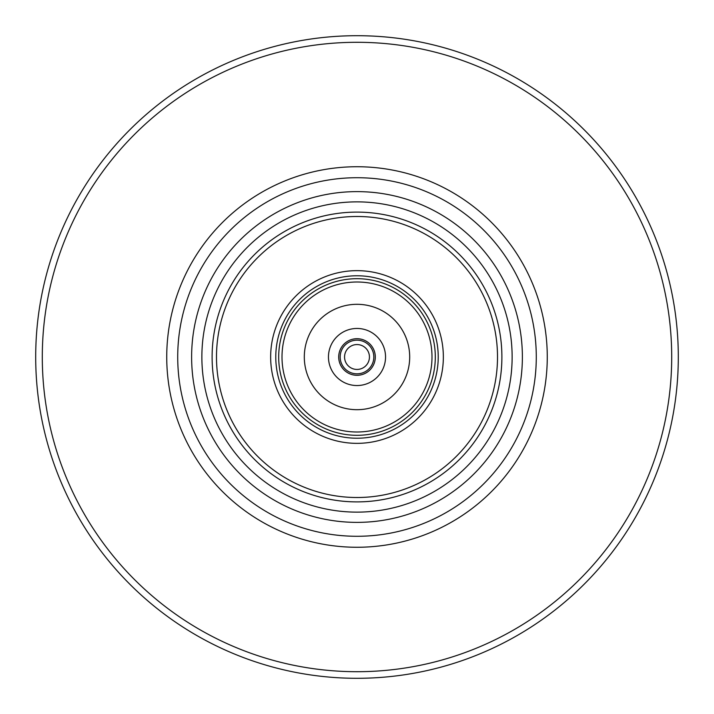 <?xml version="1.0" encoding="UTF-8"?>
<svg xmlns="http://www.w3.org/2000/svg" width="714" height="714" viewBox="0 0 714 714"><rect width="100%" height="100%" fill="white"/><g stroke="black" fill="none" stroke-linecap="round" stroke-linejoin="round"><path stroke-width="1.07" d="M547.263 357A190.263 190.263 0 0 1 357 547.263A190.263 190.263 0 0 1 166.737 357A190.263 190.263 0 0 1 357 166.737A190.263 190.263 0 0 1 547.263 357M536.285 357A179.285 179.285 0 0 1 357 536.285A179.285 179.285 0 0 1 177.715 357A179.285 179.285 0 0 1 357 177.715A179.285 179.285 0 0 1 536.285 357M522.38 357A165.38 165.38 0 0 1 357 522.38A165.38 165.38 0 0 1 191.62 357A165.38 165.38 0 0 1 357 191.62A165.38 165.38 0 0 1 522.38 357M201.866 357A155.134 155.134 0 0 1 357 201.866A155.134 155.134 0 0 1 512.134 357A155.134 155.134 0 0 1 357 512.134A155.134 155.134 0 0 1 201.866 357M212.103 357A144.897 144.897 0 0 1 357 212.103A144.897 144.897 0 0 1 501.897 357A144.897 144.897 0 0 1 357 501.897A144.897 144.897 0 0 1 212.103 357M216.494 357A140.506 140.506 0 0 1 357 216.494A140.506 140.506 0 0 1 497.506 357A140.506 140.506 0 0 1 357 497.506A140.506 140.506 0 0 1 216.494 357M443.349 357A86.349 86.349 0 0 1 357 443.349A86.349 86.349 0 0 1 270.651 357A86.349 86.349 0 0 1 357 270.651A86.349 86.349 0 0 1 443.349 357M275.774 357A81.226 81.226 0 0 1 357 275.774A81.226 81.226 0 0 1 438.226 357A81.226 81.226 0 0 1 357 438.226A81.226 81.226 0 0 1 275.774 357M278.692 357A78.308 78.308 0 0 1 357 278.692A78.308 78.308 0 0 1 435.308 357A78.308 78.308 0 0 1 357 435.308A78.308 78.308 0 0 1 278.692 357M282.003 357A74.997 74.997 0 0 1 357 282.003A74.997 74.997 0 0 1 431.997 357A74.997 74.997 0 0 1 357 431.997A74.997 74.997 0 0 1 282.003 357M409.693 357A52.693 52.693 0 0 1 357 409.693A52.693 52.693 0 0 1 304.307 357A52.693 52.693 0 0 1 357 304.307A52.693 52.693 0 0 1 409.693 357M328.458 357A28.542 28.542 0 0 1 357 328.458A28.542 28.542 0 0 1 385.542 357A28.542 28.542 0 0 1 357 385.542A28.542 28.542 0 0 1 328.458 357M338.704 357A18.296 18.296 0 0 1 357 338.704A18.296 18.296 0 0 1 375.296 357A18.296 18.296 0 0 1 357 375.296A18.296 18.296 0 0 1 338.704 357M340.167 357A16.833 16.833 0 0 1 357 340.167A16.833 16.833 0 0 1 373.833 357A16.833 16.833 0 0 1 357 373.833A16.833 16.833 0 0 1 340.167 357M344.559 357A12.441 12.441 0 0 1 357 344.559A12.441 12.441 0 0 1 369.441 357A12.441 12.441 0 0 1 357 369.441A12.441 12.441 0 0 1 344.559 357M678.3 357A321.3 321.3 0 0 1 357 678.3A321.3 321.3 0 0 1 35.7 357A321.3 321.3 0 0 1 357 35.7A321.3 321.3 0 0 1 678.3 357M671.704 357A314.704 314.704 0 0 1 357 671.704A314.704 314.704 0 0 1 42.296 357A314.704 314.704 0 0 1 357 42.296A314.704 314.704 0 0 1 671.704 357"/></g></svg>
